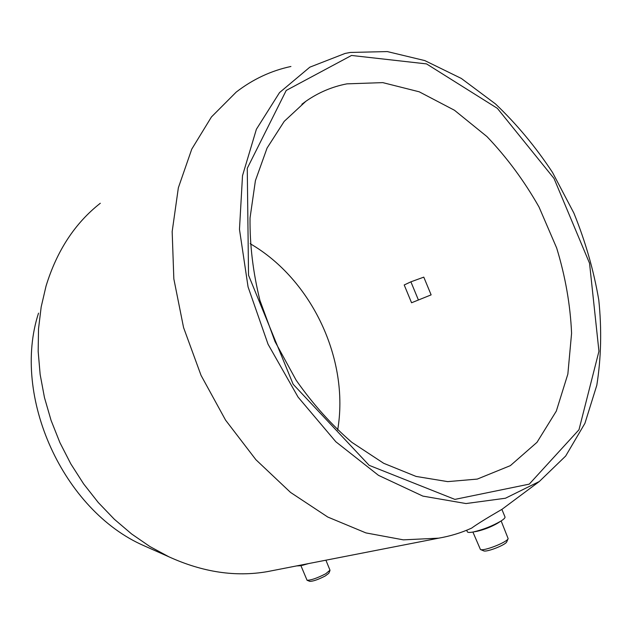 <?xml version="1.0" encoding="UTF-8"?>
<svg xmlns="http://www.w3.org/2000/svg" width="633" height="633" viewBox="0 0 633 633"><rect width="100%" height="100%" fill="white"/><g stroke="black" fill="none" stroke-linecap="round" stroke-linejoin="round"><path stroke-width="0.95" d="M431.128 294.867L423.786 277.135L410.896 281.827L404.202 284.969L411.561 302.764L431.128 294.867L411.561 302.764M410.896 281.827L418.31 299.749M337.65 430.076C349.677 359.94 311.982 279.454 250.177 243.697M346.916 83.857C332.175 86.681 318.486 92.489 305.85 101.296L284.225 121.346L267.079 148.035L255.416 180.619L250.043 217.934C249.711 244.686 252.994 272.158 259.91 300.343L275.031 341.598L296.149 380.204C312.852 404.068 331.439 424.79 351.893 442.372L383.693 463.301L416.103 476.435L447.713 481.626L477.29 479.086L510.348 465.643L536.998 442.325L556.312 411.11L567.856 374.079L571.583 333.282C570.341 304.861 565.364 276.431 556.66 247.986L539.023 207.023C524.274 181.006 506.93 157.53 486.967 136.601L454.462 110.253L419.228 91.809L382.783 82.622L346.916 83.857M351.521 55.459L426.539 63.901L497.372 108.354L554.017 178.459L589.537 263.241L598.945 351.268L578.981 429.76L529.267 484.126L454.882 499.39L369.166 465.342L293.134 384.239L248.532 275.236L247.266 168.315L286.227 90.44L351.521 55.459M290.919 66.481C271.169 70.674 252.947 79.204 236.259 92.054L211.446 116.947L191.759 149.135L178.356 187.779L172.168 231.599L173.838 278.876L183.562 327.554L201.057 375.393L225.57 420.13L255.898 459.708L290.531 492.419L327.775 517.042L365.921 532.907L403.363 539.854L438.701 538.161C450.348 536.135 461.338 532.78 471.664 528.096C480.645 521.442 502.824 508.9 501.874 509.383L504.992 516.916C505.3 517.794 503.876 519.218 500.727 521.196C492.197 526.086 483.114 529.663 473.476 531.934C469.805 532.646 467.747 532.59 467.32 531.775L466.679 530.225M483.588 550.813L483.683 550.852C486.532 552.435 505.878 544.847 506.764 541.793L506.788 541.745M472.898 532.044L480.439 549.507C483.818 551.39 507.112 542.252 508.149 538.628L501.154 520.927M475.992 531.491L477.187 531.277C484.387 529.584 491.184 526.909 497.562 523.246L498.464 522.66M350.271 52.452L345.088 53.449L309.838 67.169L279.517 92.608L256.389 129.259L242.51 175.681L239.472 229.375L248.065 286.915L268.052 344.225L298.08 397.113L335.862 441.787L378.494 475.351L422.86 496.106L466.007 503.551L505.45 498.234L539.332 481.491L565.673 456.029L584.924 423.335L596.808 385.26C601.168 357.843 601.825 329.413 598.778 299.987C593.738 270.465 585.438 241.489 573.862 213.052L552.554 172.508C535.763 147.022 516.734 124.155 495.457 103.907L461.322 78.445L424.838 60.602L387.301 51.574L350.271 52.452M305.328 564.217L299.726 565.775L296.632 565.91M308.58 563.576L302.614 565.261M325.908 560.197L329.991 570.191L325.742 573.759C317.212 578.127 310.985 580.295 307.06 580.255L300.881 565.57M329.959 570.57L328.828 573.269L325.307 575.943C318.217 579.583 313.026 581.387 309.751 581.347L309.703 581.331M100.307 203.256C74.963 223.148 56.875 250.755 46.035 286.084L41.177 306.958L38.526 328.844L38.17 351.45L40.148 374.467L44.46 397.556L51.075 420.383L59.906 442.609L70.825 463.902L83.675 483.96L98.242 502.483L114.304 519.226L131.617 533.967L149.902 546.54L168.892 556.803C202.758 572.232 235.618 577.169 267.466 571.607L273.274 570.475M38.526 313.145C11.347 396.385 63.213 510.673 144.087 545.765L150.749 548.732M301.87 104.239L305.85 101.296M506.764 541.793L508.149 538.628M483.683 550.852L480.439 549.507M497.562 523.246L500.727 521.196M477.187 531.277L473.476 531.934M539.332 481.491L501.882 509.399M303.207 565.15L299.726 565.775M309.751 581.347L307.06 580.255M267.466 571.607L438.701 538.161M144.087 545.765L168.892 556.803"/></g></svg>
